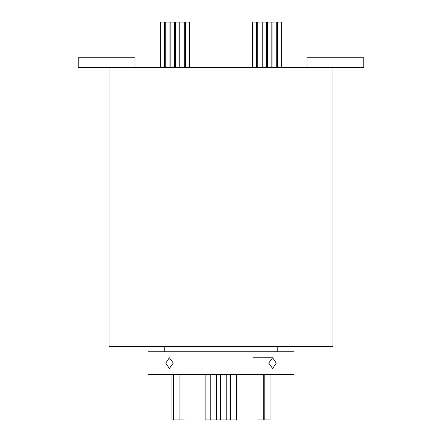 <?xml version="1.0" encoding="UTF-8"?>
<svg xmlns="http://www.w3.org/2000/svg" width="442" height="442" viewBox="0 0 442 442"><rect width="100%" height="100%" fill="white"/><g stroke="black" fill="none" stroke-linecap="round" stroke-linejoin="round"><path stroke-width="0.66" d="M165.728 363.12L169.38 357.766L173.303 363.12L169.374 368.473L165.728 363.12M268.697 363.12L272.62 357.766L276.272 363.12L272.62 368.473L268.697 363.12M277.443 67.527L277.443 22.1L281.659 22.1L281.659 67.527M272.034 67.527L272.034 22.1L276.256 22.1L276.256 67.527M267.609 67.527L267.609 22.1L271.824 22.1L271.824 67.527M262.2 67.527L262.2 22.1L266.421 22.1L266.421 67.527M257.774 67.527L257.774 22.1L261.99 22.1L261.99 67.527M252.365 67.527L252.365 22.1L256.581 22.1L256.581 67.527M185.419 67.527L185.419 22.1L189.635 22.1L189.635 67.527M180.01 67.527L180.01 22.1L184.226 22.1L184.226 67.527M175.579 67.527L175.579 22.1L179.8 22.1L179.8 67.527M170.176 67.527L170.176 22.1L174.391 22.1L174.391 67.527M165.744 67.527L165.744 22.1L169.966 22.1L169.966 67.527M160.341 67.527L160.341 22.1L164.557 22.1L164.557 67.527M184.076 419.9L184.076 374.473L184.076 419.9L173.286 419.9L173.286 374.473M270.051 374.473L270.051 419.9L257.924 419.9L257.924 374.473L257.924 419.9M263.769 419.9L263.769 374.473M264.211 419.9L264.211 374.473M236.547 374.473L236.547 419.9L230.707 419.9L230.707 374.473M226.166 374.473L226.166 419.9L210.779 419.9L210.779 374.473M216.619 419.9L216.619 374.473M210.779 419.9L205.16 419.9L205.16 374.473M179.126 419.9L179.126 374.473M173.286 419.9L171.949 419.9L171.949 374.473L171.949 419.9M220.326 419.9L220.326 374.473M230.707 419.9L226.232 419.9L226.232 374.473M109.058 67.527L109.058 346.572L332.942 346.572L332.942 67.527M135.014 67.527L135.014 57.791L78.234 57.791L78.234 67.527L363.766 67.527L363.766 57.791L306.986 57.791L306.986 67.527M164.22 346.572L164.22 351.76M277.78 346.572L277.78 351.76M294.007 374.473L147.993 374.473L147.993 351.76L294.007 351.76L294.007 374.473M253.448 357.766L272.62 357.766"/></g></svg>

